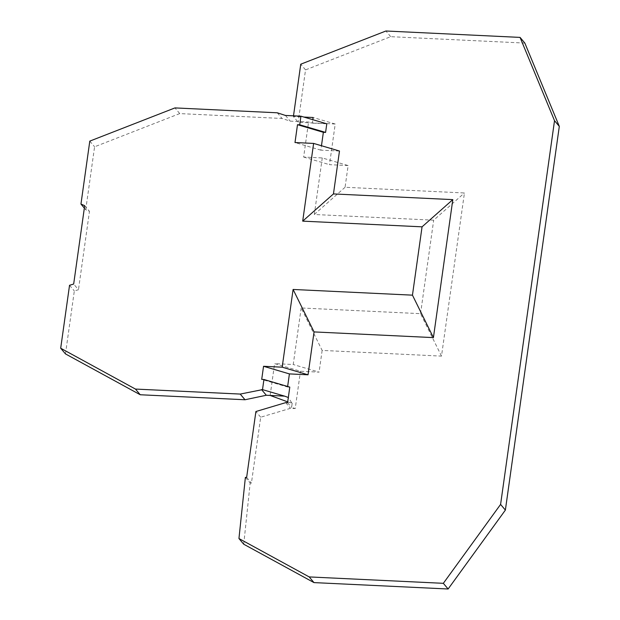 <?xml version="1.0" encoding="UTF-8"?>
<svg xmlns="http://www.w3.org/2000/svg" width="620" height="620" viewBox="0 0 620 620"><rect width="100%" height="100%" fill="white"/><g stroke="black" fill="none" stroke-linecap="round" stroke-linejoin="round"><path stroke-width="0.46" stroke-dasharray="3.1 2.33" d="M65.48 353.912L74.323 290.966L78.461 289.734L73.672 284.053M84.351 208.088L85.738 209.746L89.474 211.35L78.461 289.734M85.738 209.746L94.589 146.8L179.746 113.592L282.061 118.474L290.214 121.133L308.566 122.016L312.333 123.124L312.813 119.691M441.502 356.113L420.546 313.666L301.18 307.969L322.144 350.416L441.502 356.113L464.434 192.967L345.069 187.271L348.122 165.555L322.268 157.937L303.645 157.054L308.566 122.016M322.268 157.937L314.317 214.489L433.682 220.185L464.434 192.967M420.546 313.666L433.682 220.185M301.18 307.969L293.237 364.513L274.613 363.622L300.467 371.24L319.091 372.132L293.237 364.513M270.142 395.436L274.613 363.622M345.069 187.271L314.317 214.489M89.799 141.112L94.589 146.8M179.746 113.592L174.964 107.911M277.272 112.793L282.061 118.474M285.433 115.452L290.214 121.133M287.641 386.477L287.564 387.004L261.71 379.386M243.738 544.221L250.17 483.042L251.426 483.096L260.687 417.206L290.509 408.309L295.228 408.534L300.467 371.24M322.144 350.416L319.091 372.132M348.122 165.555L329.499 164.672L335.211 124.016L298.181 122.249L293.392 116.568L303.901 117.064M524.846 43.082L390.701 36.681L305.536 69.89L298.181 122.249M245.388 477.361L250.17 483.042M260.687 417.206L255.897 411.525M246.636 477.416L251.426 483.096M335.211 124.016L313.123 117.506M303.645 157.054L329.499 164.672M293.5 115.839L293.392 116.568M326.794 123.814L312.333 123.124M339.473 151.04L320.85 150.156L321.47 145.739M289.788 387.113L287.564 387.004M292.175 403.341L291.656 402.721L289.78 402.628L292.175 403.341L291.594 407.464L295.228 408.534M289.78 402.628L287.711 401.876M69.541 285.285L74.323 290.966M320.85 150.156L294.996 142.538M305.536 69.89L300.754 64.201M390.701 36.681L385.919 31M287.595 402.713L291.594 407.464M291.656 402.721L288.331 397.498M285.719 402.628L290.509 408.309M84.684 205.669L89.474 211.35"/><path stroke-width="0.93" d="M287.711 401.876L270.142 395.436L266.321 395.258L245.008 399.753L140.236 394.754L65.48 353.912L60.69 348.231L69.541 285.285L73.672 284.053L84.684 205.669L80.956 204.058L84.351 208.088M270.142 395.436L284.603 396.134L288.331 397.498L287.595 402.713L285.719 402.628L255.897 411.525L246.636 477.416L245.388 477.361L238.948 538.54L243.738 544.221L313.976 582.599L309.194 576.918L443.339 583.319L448.121 589L505.378 510.089L559.31 126.379L554.52 120.691L500.596 504.409L505.378 510.089M313.976 582.599L448.121 589M80.956 204.058L89.799 141.112L174.964 107.911L277.272 112.793L285.433 115.452L300.94 116.196L299.724 124.798L297.499 124.698L323.361 132.316L325.585 132.417L326.794 123.814L300.94 116.196M287.641 386.477L289.408 373.906L263.547 366.288L261.71 379.386L263.934 379.494L289.788 387.113L288.331 397.498M554.52 120.691L520.064 37.401L524.846 43.082L559.31 126.379M433.419 337.613L412.455 295.159L422.057 226.835L452.809 199.624L433.419 337.613L314.053 331.917L308.031 374.798L282.178 367.179L293.097 289.463L314.053 331.917M333.452 193.928L339.473 151.04L313.619 143.422L302.7 221.138L333.452 193.928L452.809 199.624M302.7 221.138L422.057 226.835M303.901 117.064L313.123 117.506L312.813 119.691M140.236 394.754L135.447 389.065L60.69 348.231M238.948 538.54L309.194 576.918M443.339 583.319L500.596 504.409M520.064 37.401L385.919 31L300.754 64.201L293.5 115.839M321.47 145.739L323.361 132.316M289.408 373.906L308.031 374.798M284.603 396.134L262.508 389.624L263.934 379.494M313.619 143.422L294.996 142.538L297.499 124.698M262.508 389.624L240.219 394.072L135.447 389.065M263.547 366.288L282.178 367.179M293.097 289.463L412.455 295.159M325.585 132.417L299.724 124.798M261.531 389.577L266.321 395.258M245.008 399.753L240.219 394.072"/></g></svg>
